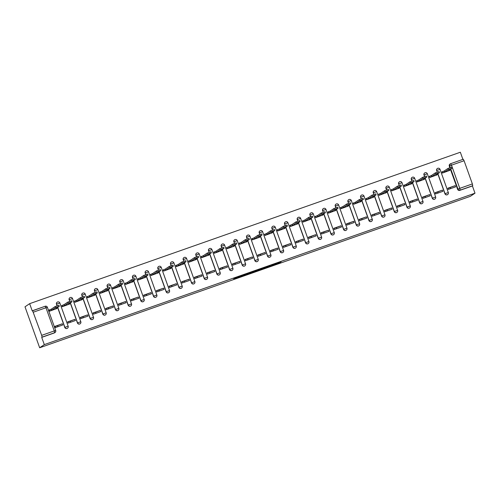 <?xml version="1.0" encoding="UTF-8"?>
<svg xmlns="http://www.w3.org/2000/svg" width="500" height="500" viewBox="0 0 500 500"><rect width="100%" height="100%" fill="white"/><g stroke="black" fill="none" stroke-linecap="round" stroke-linejoin="round"><path stroke-width="0.75" d="M269.325 266.588L279.181 263.113L281.137 261.788L271.331 265.225L274.956 264.144L269.325 266.588M233.713 278.888L242.356 276.094L245.212 274.413L234.206 278.294L243.775 275.019L242.481 275.906L233.713 278.888M39.663 347.762L44.306 344.619L475 193.188L470.356 196.331L39.663 347.762L25 306.812L29.644 303.669L460.337 152.238L462.894 159.388M257.056 270.887L268.062 267.019L270.012 265.694L259 269.575L257.056 270.887M254.719 271.625L244.65 275.256L246.6 273.931L252.231 271.95M252.225 271.956L257.644 270.038L254.756 271.731M44.306 344.619L41.712 337.369L42.05 337.137L41.688 335.35L32.581 310.681L45.181 306.25A1.744 1.719 -124.1 0 1 47.375 307.306L47.394 307.306A1.744 1.744 0 0 0 45.181 306.25L32.237 310.912L29.644 303.669M475 193.188L472.406 185.944L459.812 190.369A1.744 1.719 -124.1 0 1 457.6 189.3L450.444 169.306M449.862 167.688L449.3 166.125L449.644 165.894A1.744 1.719 -124.1 0 1 450.681 163.681L463.281 159.25L464.081 160.744L451.488 165.169L459.787 188.35L472.381 183.925L464.081 160.744M472.381 183.925L472.744 185.712L460.156 190.138A1.744 1.719 -124.1 0 1 457.944 189.069L450.788 169.075M472.406 185.944L472.744 185.712M442.331 171.706L441.931 171.85L442.375 173.075L449.65 170.413M455.112 185.656L447.8 188.231L448.237 189.456L455.55 186.887L455.112 185.656L447.875 188.438M438.131 193.012L437.762 191.988M442.438 190.113L435.125 192.688L435.569 193.912L442.875 191.344L442.438 190.113L435.2 192.894M429.663 176.163L429.263 176.306L429.7 177.531L436.981 174.869M425.456 197.469L425.094 196.444M429.762 194.569L422.456 197.144L422.894 198.369L430.206 195.8L429.762 194.569L422.525 197.35M416.987 180.619L416.587 180.763L417.031 181.988L424.306 179.325M412.788 201.925L412.419 200.9M417.094 199.025L409.781 201.594L410.219 202.825L417.531 200.256L417.094 199.025L409.856 201.8M404.319 185.075L403.919 185.212L404.356 186.444L411.631 183.781M400.112 206.381L399.75 205.356M404.419 203.481L397.113 206.05L397.55 207.281L404.862 204.713L404.419 203.481L397.181 206.256M391.644 189.531L391.244 189.669L391.681 190.9L398.963 188.238M387.444 210.831L387.075 209.812M391.75 207.938L384.438 210.506L384.875 211.737L392.188 209.163L391.75 207.938L384.513 210.712M378.969 193.988L378.569 194.125L379.012 195.356L386.287 192.694M374.769 215.287L374.4 214.269M379.075 212.394L371.763 214.963L372.206 216.194L379.519 213.619L379.075 212.394L371.838 215.169M366.3 198.444L365.9 198.581L366.337 199.812L373.619 197.15M362.094 219.744L361.731 218.725M366.406 216.85L359.094 219.419L359.531 220.644L366.844 218.075L366.406 216.85L359.169 219.625M353.625 202.894L353.225 203.038L353.669 204.262L360.944 201.6M349.425 224.2L349.056 223.181M353.731 221.3L346.419 223.875L346.863 225.1L354.169 222.531L353.731 221.3L346.494 224.081M340.956 207.35L340.556 207.494L340.994 208.719L348.275 206.056M336.75 228.656L336.388 227.631M341.056 225.756L333.75 228.331L334.188 229.556L341.5 226.988L341.056 225.756L333.825 228.538M328.281 211.806L327.881 211.95L328.325 213.175L335.6 210.512M324.081 233.113L323.713 232.087M328.387 230.212L321.075 232.787L321.519 234.013L328.825 231.444L328.387 230.212L321.15 232.994M315.613 216.262L315.212 216.406L315.65 217.631L322.931 214.969M311.406 237.569L311.044 236.544M315.712 234.669L308.406 237.237L308.844 238.469L316.156 235.9L315.712 234.669L308.475 237.444M302.938 220.719L302.538 220.856L302.981 222.087L310.256 219.425M298.738 242.025L298.369 241M303.044 239.125L295.731 241.694L296.169 242.925L303.481 240.356L303.044 239.125L295.806 241.9M290.269 225.175L289.869 225.312L290.306 226.544L297.581 223.881M286.062 246.475L285.7 245.456M290.369 243.581L283.056 246.15L283.5 247.381L290.812 244.806L290.369 243.581L283.131 246.356M277.594 229.631L277.194 229.769L277.631 231L284.913 228.337M273.394 250.931L273.025 249.913M277.7 248.038L270.387 250.606L270.825 251.838L278.137 249.262L277.7 248.038L270.462 250.812M264.919 234.088L264.519 234.225L264.962 235.456L272.238 232.794M260.719 255.387L260.35 254.369M265.025 252.494L257.712 255.062L258.156 256.288L265.462 253.719L265.025 252.494L257.787 255.269M252.25 238.538L251.85 238.681L252.288 239.906L259.569 237.244M248.044 259.844L247.681 258.825M252.356 256.944L245.044 259.519L245.481 260.744L252.794 258.175L252.356 256.944L245.119 259.725M239.575 242.994L239.175 243.137L239.619 244.363L246.894 241.7M235.375 264.3L235.006 263.275M239.681 261.4L232.369 263.975L232.812 265.2L240.119 262.631L239.681 261.4L232.444 264.181M226.906 247.45L226.506 247.594L226.944 248.819L234.225 246.156M222.7 268.756L222.338 267.731M227.006 265.856L219.7 268.431L220.138 269.656L227.45 267.087L227.006 265.856L219.775 268.637M214.231 251.906L213.831 252.05L214.275 253.275L221.55 250.613M210.031 273.212L209.662 272.188M214.338 270.312L207.025 272.881L207.463 274.113L214.775 271.544L214.338 270.312L207.1 273.087M201.562 256.363L201.163 256.5L201.6 257.731L208.875 255.069M197.356 277.669L196.994 276.644M201.663 274.769L194.356 277.337L194.794 278.569L202.106 276L201.663 274.769L194.425 277.544M188.888 260.819L188.487 260.956L188.925 262.188L196.206 259.525M184.688 282.119L184.319 281.1M188.994 279.225L181.681 281.794L182.119 283.025L189.431 280.45L188.994 279.225L181.756 282M176.213 265.275L175.819 265.413L176.256 266.644L183.531 263.981M172.013 286.575L171.65 285.556M176.319 283.681L169.006 286.25L169.45 287.481L176.762 284.906L176.319 283.681L169.081 286.456M163.544 269.731L163.144 269.869L163.581 271.1L170.863 268.438M159.338 291.031L158.975 290.012M163.65 288.137L156.337 290.706L156.775 291.931L164.088 289.363L163.65 288.137L156.412 290.912M150.869 274.181L150.469 274.325L150.912 275.55L158.188 272.887M146.669 295.487L146.3 294.469M150.975 292.594L143.663 295.163L144.106 296.388L151.412 293.819L150.975 292.594L143.737 295.369M138.2 278.637L137.8 278.781L138.238 280.006L145.519 277.344M133.994 299.944L133.631 298.919M138.3 297.044L130.994 299.619L131.431 300.844L138.744 298.275L138.3 297.044L131.069 299.825M125.525 283.094L125.125 283.238L125.569 284.462L132.844 281.8M121.325 304.4L120.956 303.375M125.631 301.5L118.319 304.075L118.763 305.3L126.069 302.731L125.631 301.5L118.394 304.281M112.856 287.55L112.456 287.694L112.894 288.919L120.175 286.256M108.65 308.856L108.287 307.831M112.956 305.956L105.65 308.525L106.088 309.756L113.4 307.188L112.956 305.956L105.719 308.731M100.181 292.006L99.781 292.144L100.225 293.375L107.5 290.712M95.981 313.312L95.612 312.288M100.288 310.413L92.975 312.981L93.413 314.212L100.725 311.644L100.288 310.413L93.05 313.188M87.513 296.462L87.112 296.6L87.55 297.831L94.825 295.169M83.306 317.762L82.944 316.744M87.613 314.869L80.3 317.438L80.744 318.669L88.056 316.094L87.613 314.869L80.375 317.644M74.837 300.919L74.438 301.056L74.875 302.288L82.156 299.625M70.638 322.219L70.269 321.2M74.944 319.325L67.631 321.894L68.069 323.125L75.381 320.55L74.944 319.325L67.706 322.1M62.162 305.375L61.762 305.512L62.206 306.744L69.481 304.081M57.962 326.675L57.594 325.656M62.269 323.781L54.956 326.35L55.4 327.575L62.706 325.006L62.269 323.781L55.031 326.556M49.494 309.825L49.094 309.969L49.531 311.194L56.812 308.531M64.763 327.419L68.131 326.194A1.744 1.719 -124.1 0 1 67.487 328.212L67.362 328.294A1.744 1.719 55.9 0 1 64.763 327.419L57.606 307.425M57.025 305.806L56.581 304.163A1.744 1.719 -124.1 0 1 57.625 301.95A1.744 1.719 -124.1 0 1 59.825 303M77.438 322.962L80.806 321.744A1.744 1.719 -124.1 0 1 80.156 323.756L80.037 323.837A1.744 1.719 55.9 0 1 77.438 322.962L70.275 302.975M69.694 301.35L69.256 299.706A1.744 1.719 -124.1 0 1 70.294 297.494A1.744 1.719 -124.1 0 1 72.5 298.544M90.106 318.512L93.475 317.288A1.744 1.719 -124.1 0 1 92.831 319.3L92.706 319.381A1.744 1.719 55.9 0 1 90.106 318.512L82.95 298.519M82.369 296.9L81.931 295.25A1.744 1.719 -124.1 0 1 82.969 293.038A1.744 1.719 -124.1 0 1 85.169 294.088M102.781 314.056L106.15 312.831A1.744 1.719 -124.1 0 1 105.5 314.844L105.381 314.925A1.744 1.719 55.9 0 1 102.781 314.056L95.619 294.062M95.037 292.444L94.6 290.794A1.744 1.719 -124.1 0 1 95.638 288.581A1.744 1.719 -124.1 0 1 97.844 289.631M115.45 309.6L118.819 308.375A1.744 1.719 -124.1 0 1 118.175 310.387L118.05 310.469A1.744 1.719 55.9 0 1 115.45 309.6L108.294 289.606M107.713 287.987L107.275 286.337A1.744 1.719 -124.1 0 1 108.312 284.131A1.744 1.719 -124.1 0 1 110.512 285.175M128.125 305.144L131.506 303.906A1.744 1.719 -124.1 0 1 130.844 305.931L130.725 306.012A1.744 1.719 55.9 0 1 128.125 305.144L120.962 285.15M120.388 283.531L119.944 281.881A1.744 1.719 -124.1 0 1 120.981 279.675A1.744 1.719 -124.1 0 1 123.188 280.719M140.794 300.688L144.169 299.462A1.744 1.719 -124.1 0 1 143.519 301.475L143.4 301.556A1.744 1.719 55.9 0 1 140.794 300.688L133.637 280.694M133.056 279.075L132.619 277.425A1.744 1.719 -124.1 0 1 133.656 275.219A1.744 1.719 -124.1 0 1 135.863 276.269L132.619 277.425L133.194 279.025M153.469 296.231L156.856 294.994A1.744 1.719 -124.1 0 1 156.188 297.019L156.069 297.106A1.744 1.719 55.9 0 1 153.469 296.231L146.312 276.238M145.731 274.619L145.287 272.969A1.744 1.719 -124.1 0 1 146.325 270.763A1.744 1.719 -124.1 0 1 148.531 271.812M166.137 291.775L169.513 290.55A1.744 1.719 -124.1 0 1 168.863 292.569L168.744 292.65A1.744 1.719 55.9 0 1 166.137 291.775L158.981 271.781M158.4 270.163L157.963 268.519A1.744 1.719 -124.1 0 1 159 266.306A1.744 1.719 -124.1 0 1 161.206 267.356L157.963 268.519L158.537 270.119M178.812 287.319L182.2 286.081A1.744 1.719 -124.1 0 1 181.537 288.113L181.412 288.194A1.744 1.719 55.9 0 1 178.812 287.319L171.656 267.331M171.075 265.706L170.631 264.062A1.744 1.719 -124.1 0 1 171.675 261.85A1.744 1.719 -124.1 0 1 173.875 262.9L170.631 264.062L171.206 265.663M191.488 282.869L194.856 281.644A1.744 1.719 -124.1 0 1 194.206 283.656L194.088 283.738A1.744 1.719 55.9 0 1 191.488 282.869L184.325 262.875M183.744 261.256L183.306 259.606A1.744 1.719 -124.1 0 1 184.344 257.394A1.744 1.719 -124.1 0 1 186.55 258.444L183.306 259.606L183.881 261.206M204.156 278.412L207.525 277.188A1.744 1.719 -124.1 0 1 206.881 279.2L206.756 279.281A1.744 1.719 55.9 0 1 204.156 278.412L197 258.419M196.419 256.8L195.981 255.15A1.744 1.719 -124.1 0 1 197.019 252.938A1.744 1.719 -124.1 0 1 199.219 253.988L195.981 255.15L196.55 256.75M216.831 273.956L220.2 272.731A1.744 1.719 -124.1 0 1 219.55 274.744L219.431 274.825A1.744 1.719 55.9 0 1 216.831 273.956L209.669 253.962M209.094 252.344L208.65 250.694A1.744 1.719 -124.1 0 1 209.688 248.487A1.744 1.719 -124.1 0 1 211.894 249.531L208.65 250.694L209.225 252.294M229.5 269.5L232.875 268.275A1.744 1.719 -124.1 0 1 232.225 270.287L232.1 270.369A1.744 1.719 55.9 0 1 229.5 269.5L222.344 249.506M221.762 247.887L221.325 246.238A1.744 1.719 -124.1 0 1 222.362 244.031A1.744 1.719 -124.1 0 1 224.569 245.075M242.175 265.044L245.544 263.819A1.744 1.719 -124.1 0 1 244.894 265.831L244.775 265.912A1.744 1.719 55.9 0 1 242.175 265.044L235.012 245.05M234.438 243.431L233.994 241.781A1.744 1.719 -124.1 0 1 235.031 239.575A1.744 1.719 -124.1 0 1 237.237 240.625L233.994 241.781L234.569 243.381M254.844 260.587L258.219 259.363A1.744 1.719 -124.1 0 1 257.569 261.375L257.45 261.462A1.744 1.719 55.9 0 1 254.844 260.587L247.688 240.594M247.106 238.975L246.669 237.325A1.744 1.719 -124.1 0 1 247.706 235.119A1.744 1.719 -124.1 0 1 249.913 236.169M267.519 256.131L270.887 254.906A1.744 1.719 -124.1 0 1 270.238 256.925L270.119 257.006A1.744 1.719 55.9 0 1 267.519 256.131L260.363 236.137M259.781 234.519L259.337 232.875A1.744 1.719 -124.1 0 1 260.381 230.662A1.744 1.719 -124.1 0 1 262.581 231.713L259.337 232.875L259.913 234.475M280.194 251.675L283.562 250.456A1.744 1.719 -124.1 0 1 282.913 252.469L282.794 252.55A1.744 1.719 55.9 0 1 280.194 251.675L273.031 231.688M272.45 230.062L272.013 228.419A1.744 1.719 -124.1 0 1 273.05 226.206A1.744 1.719 -124.1 0 1 275.256 227.256M292.863 247.225L296.231 246A1.744 1.719 -124.1 0 1 295.587 248.012L295.462 248.094A1.744 1.719 55.9 0 1 292.863 247.225L285.706 227.231M285.125 225.606L284.688 223.962A1.744 1.719 -124.1 0 1 285.725 221.75A1.744 1.719 -124.1 0 1 287.925 222.8L284.688 223.962L285.256 225.562M305.538 242.769L308.919 241.525A1.744 1.719 -124.1 0 1 308.256 243.556L308.137 243.637A1.744 1.719 55.9 0 1 305.538 242.769L298.375 222.775M297.794 221.156L297.356 219.506A1.744 1.719 -124.1 0 1 298.394 217.294A1.744 1.719 -124.1 0 1 300.6 218.344M318.206 238.312L321.575 237.087A1.744 1.719 -124.1 0 1 320.931 239.1L320.806 239.181A1.744 1.719 55.9 0 1 318.206 238.312L311.05 218.319M310.469 216.7L310.031 215.05A1.744 1.719 -124.1 0 1 311.069 212.844A1.744 1.719 -124.1 0 1 313.269 213.888M330.881 233.856L334.263 232.619A1.744 1.719 -124.1 0 1 333.6 234.644L333.481 234.725A1.744 1.719 55.9 0 1 330.881 233.856L323.719 213.863M323.144 212.244L322.7 210.594A1.744 1.719 -124.1 0 1 323.738 208.388A1.744 1.719 -124.1 0 1 325.944 209.431L322.7 210.594L323.275 212.194M343.55 229.4L346.925 228.175A1.744 1.719 -124.1 0 1 346.275 230.188L346.15 230.269A1.744 1.719 55.9 0 1 343.55 229.4L336.394 209.406M335.812 207.787L335.375 206.137A1.744 1.719 -124.1 0 1 336.413 203.931A1.744 1.719 -124.1 0 1 338.619 204.981L335.375 206.137L335.944 207.738M356.225 224.944L359.606 223.706A1.744 1.719 -124.1 0 1 358.944 225.731L358.825 225.819A1.744 1.719 55.9 0 1 356.225 224.944L349.069 204.95M348.488 203.331L348.044 201.681A1.744 1.719 -124.1 0 1 349.081 199.475A1.744 1.719 -124.1 0 1 351.287 200.525L348.044 201.681L348.619 203.287M368.894 220.487L372.281 219.25A1.744 1.719 -124.1 0 1 371.619 221.281L371.5 221.363A1.744 1.719 55.9 0 1 368.894 220.487L361.737 200.494M361.156 198.875L360.719 197.231A1.744 1.719 -124.1 0 1 361.756 195.019A1.744 1.719 -124.1 0 1 363.963 196.069L360.719 197.231L361.294 198.831M381.569 216.031L384.938 214.812A1.744 1.719 -124.1 0 1 384.294 216.825L384.169 216.906A1.744 1.719 55.9 0 1 381.569 216.031L374.412 196.044M373.831 194.419L373.387 192.775A1.744 1.719 -124.1 0 1 374.431 190.562A1.744 1.719 -124.1 0 1 376.631 191.612L373.387 192.775L373.963 194.375M394.244 211.581L397.625 210.338A1.744 1.719 -124.1 0 1 396.962 212.369L396.844 212.45A1.744 1.719 55.9 0 1 394.244 211.581L387.081 191.588M386.5 189.963L386.062 188.319A1.744 1.719 -124.1 0 1 387.1 186.106A1.744 1.719 -124.1 0 1 389.306 187.156L386.062 188.319L386.637 189.919M406.912 207.125L410.281 205.9A1.744 1.719 -124.1 0 1 409.637 207.913L409.513 207.994A1.744 1.719 55.9 0 1 406.912 207.125L399.756 187.131M399.175 185.512L398.738 183.863A1.744 1.719 -124.1 0 1 399.775 181.65A1.744 1.719 -124.1 0 1 401.975 182.7M419.588 202.669L422.969 201.425A1.744 1.719 -124.1 0 1 422.306 203.456L422.188 203.538A1.744 1.719 55.9 0 1 419.588 202.669L412.425 182.675M411.85 181.056L411.406 179.406A1.744 1.719 -124.1 0 1 412.444 177.2A1.744 1.719 -124.1 0 1 414.65 178.244L411.406 179.406L411.981 181.006M432.256 198.212L435.631 196.988A1.744 1.719 -124.1 0 1 434.981 199L434.856 199.081A1.744 1.719 55.9 0 1 432.256 198.212L425.1 178.219M424.519 176.6L424.081 174.95A1.744 1.719 -124.1 0 1 425.119 172.744A1.744 1.719 -124.1 0 1 427.325 173.787M444.931 193.756L448.312 192.519A1.744 1.719 -124.1 0 1 447.65 194.544L447.531 194.625A1.744 1.719 55.9 0 1 444.931 193.756L437.769 173.762M437.194 172.144L436.75 170.494A1.744 1.719 -124.1 0 1 437.788 168.287A1.744 1.719 -124.1 0 1 439.994 169.338L436.75 170.494L437.325 172.094M450.125 187.644L450.425 188.688M59.831 303.019L59.85 303A1.744 1.744 0 0 0 57.231 302.144L57.112 302.231A1.744 1.719 55.9 0 0 56.463 304.244M72.506 298.562L72.519 298.544A1.744 1.744 0 0 0 69.906 297.694L69.781 297.775A1.744 1.719 55.9 0 0 69.138 299.788M82.5 296.85L81.931 295.25L85.194 294.088A1.744 1.744 0 0 0 82.575 293.238L82.456 293.319A1.744 1.719 55.9 0 0 81.806 295.331M97.85 289.65L97.863 289.637A1.744 1.744 0 0 0 95.25 288.781L95.125 288.863A1.744 1.719 55.9 0 0 94.481 290.875M107.844 287.938L107.275 286.337L110.538 285.181A1.744 1.744 0 0 0 107.919 284.325L107.8 284.406A1.744 1.719 55.9 0 0 107.15 286.419M123.194 280.738L123.206 280.725A1.744 1.744 0 0 0 120.594 279.869L120.475 279.95A1.744 1.719 55.9 0 0 119.825 281.962M133.756 280.613L140.919 300.606A1.744 1.719 -124.1 0 0 143.519 301.475A1.744 1.744 0 0 0 144.181 299.45L135.881 276.269A1.744 1.744 0 0 0 133.269 275.413L133.144 275.494A1.744 1.719 55.9 0 0 132.494 277.506M148.537 271.831L148.556 271.812A1.744 1.744 0 0 0 145.938 270.956L145.819 271.038A1.744 1.719 55.9 0 0 145.169 273.056M161.213 267.375L161.225 267.356A1.744 1.744 0 0 0 158.613 266.5L158.488 266.588A1.744 1.719 55.9 0 0 157.844 268.6M171.775 267.25L178.931 287.238A1.744 1.719 -124.1 0 0 181.537 288.113A1.744 1.744 0 0 0 182.2 286.081L173.9 262.9A1.744 1.744 0 0 0 171.281 262.05L171.163 262.131A1.744 1.719 55.9 0 0 170.512 264.144M186.556 258.463L186.569 258.444A1.744 1.744 0 0 0 183.956 257.594L183.831 257.675A1.744 1.719 55.9 0 0 183.188 259.688M197.119 258.337L204.281 278.331A1.744 1.719 -124.1 0 0 206.881 279.2A1.744 1.744 0 0 0 207.544 277.169L199.244 253.994A1.744 1.744 0 0 0 196.625 253.137L196.506 253.219A1.744 1.719 55.9 0 0 195.856 255.231M211.9 249.55L211.912 249.537A1.744 1.744 0 0 0 209.3 248.681L209.181 248.762A1.744 1.719 55.9 0 0 208.531 250.775M224.575 245.094L224.587 245.081A1.744 1.744 0 0 0 221.969 244.225L221.85 244.306A1.744 1.719 55.9 0 0 221.2 246.319M237.244 240.644L237.262 240.625A1.744 1.744 0 0 0 234.644 239.769L234.525 239.85A1.744 1.719 55.9 0 0 233.875 241.863M249.919 236.188L249.931 236.169A1.744 1.744 0 0 0 247.319 235.312L247.194 235.394A1.744 1.719 55.9 0 0 246.55 237.413M260.481 236.056L267.638 256.05A1.744 1.719 -124.1 0 0 270.238 256.925A1.744 1.744 0 0 0 270.906 254.894L262.606 231.713A1.744 1.744 0 0 0 259.988 230.856L259.869 230.944A1.744 1.719 55.9 0 0 259.219 232.956M275.262 227.275L275.275 227.256A1.744 1.744 0 0 0 272.663 226.406L272.538 226.488A1.744 1.719 55.9 0 0 271.894 228.5M285.825 227.15L292.981 247.138A1.744 1.719 -124.1 0 0 295.587 248.012A1.744 1.744 0 0 0 296.25 245.981L287.95 222.8A1.744 1.744 0 0 0 285.331 221.95L285.212 222.031A1.744 1.719 55.9 0 0 284.562 224.044M300.606 218.363L300.619 218.35A1.744 1.744 0 0 0 298.006 217.494L297.881 217.575A1.744 1.719 55.9 0 0 297.238 219.587M310.6 216.65L310.031 215.05L313.294 213.894A1.744 1.744 0 0 0 310.675 213.038L310.556 213.119A1.744 1.719 55.9 0 0 309.906 215.131M323.844 213.781L331 233.775A1.744 1.719 -124.1 0 0 333.6 234.644A1.744 1.744 0 0 0 334.263 232.619L325.962 209.438A1.744 1.744 0 0 0 323.35 208.581L323.231 208.663A1.744 1.719 55.9 0 0 322.581 210.675M338.625 205L338.638 204.981A1.744 1.744 0 0 0 336.025 204.125L335.9 204.206A1.744 1.719 55.9 0 0 335.25 206.219M349.188 204.869L356.344 224.862A1.744 1.719 -124.1 0 0 358.944 225.731A1.744 1.744 0 0 0 359.606 223.706L351.312 200.525A1.744 1.744 0 0 0 348.694 199.669L348.575 199.75A1.744 1.719 55.9 0 0 347.925 201.769M363.969 196.088L363.981 196.069A1.744 1.744 0 0 0 361.369 195.212L361.244 195.3A1.744 1.719 55.9 0 0 360.6 197.312M374.531 195.963L381.688 215.95A1.744 1.719 -124.1 0 0 384.294 216.825A1.744 1.744 0 0 0 384.956 214.794L376.656 191.612A1.744 1.744 0 0 0 374.038 190.763L373.919 190.844A1.744 1.719 55.9 0 0 373.269 192.856M389.312 187.175L389.325 187.156A1.744 1.744 0 0 0 386.712 186.306L386.587 186.388A1.744 1.719 55.9 0 0 385.944 188.4M401.981 182.719L402 182.706A1.744 1.744 0 0 0 399.381 181.85L399.263 181.931A1.744 1.719 55.9 0 0 398.612 183.944M412.55 182.594L419.706 202.587A1.744 1.719 -124.1 0 0 422.306 203.456A1.744 1.744 0 0 0 422.969 201.425L414.669 178.25A1.744 1.744 0 0 0 412.056 177.394L411.938 177.475A1.744 1.719 55.9 0 0 411.287 179.488M427.331 173.806L427.344 173.794A1.744 1.744 0 0 0 424.725 172.938L424.606 173.019A1.744 1.719 55.9 0 0 423.956 175.031M437.894 173.681L445.05 193.675A1.744 1.719 -124.1 0 0 447.65 194.544A1.744 1.744 0 0 0 448.312 192.519L440.019 169.338A1.744 1.744 0 0 0 437.4 168.481L437.281 168.562A1.744 1.719 55.9 0 0 436.631 170.575M41.712 337.369L54.3 332.944A1.744 1.719 55.9 0 0 54.694 332.75L55.031 332.519A1.744 1.719 -124.1 0 1 54.644 332.713L42.05 337.137M450.238 167.556L449.644 165.894L451.488 165.169L450.694 163.675A1.744 1.744 0 0 0 450.294 163.881L449.95 164.106A1.744 1.719 55.9 0 0 449.3 166.125M266.431 267.581L268.288 266.325L263.044 268.675L266.431 267.581M250.619 273.044L255.344 271.231L250.619 273.044L250.438 272.55M441.969 171.944L444.2 170.994L444.581 172.062L442.35 173.006M449.331 170.631L448.319 170.75L452.131 168.162L448.375 169.494L444.581 172.062M444.2 170.994L447.994 168.425L451.731 167.113M429.294 176.394L431.531 175.45L431.912 176.519L429.675 177.463M436.656 175.087L435.644 175.206L439.456 172.613L435.706 173.944L431.912 176.519M431.531 175.45L435.325 172.881L439.075 171.55L439.456 172.613M416.619 180.85L418.856 179.906L419.237 180.975L417 181.919M423.988 179.544L422.975 179.656L426.788 177.069L423.031 178.4L419.237 180.975M418.856 179.906L422.65 177.338L426.388 176.025M403.95 185.306L406.181 184.363L406.562 185.425L404.331 186.375M411.312 184L410.3 184.112L414.113 181.525L410.363 182.856L406.562 185.425M406.181 184.363L409.981 181.794L413.731 180.463L414.113 181.525M391.275 189.762L393.512 188.819L393.894 189.881L391.656 190.825M398.644 188.45L397.631 188.569L401.444 185.981L397.688 187.312L393.894 189.881M393.512 188.819L397.306 186.25L401.044 184.938M378.606 194.219L380.838 193.275L381.219 194.338L378.988 195.281M385.969 192.906L384.956 193.025L388.769 190.438L385.019 191.769L381.219 194.338M380.838 193.275L384.637 190.706L388.387 189.375L388.769 190.438M365.931 198.675L368.169 197.731L368.55 198.794L366.312 199.737M373.3 197.362L372.287 197.481L376.1 194.894L372.344 196.225L368.55 198.794M368.169 197.731L371.962 195.162L375.7 193.844M353.263 203.131L355.494 202.188L355.875 203.25L353.644 204.194M360.625 201.819L359.613 201.938L363.425 199.35L359.669 200.681L355.875 203.25M355.494 202.188L359.288 199.613L363.025 198.3M340.588 207.587L342.825 206.637L343.206 207.706L340.969 208.65M347.95 206.275L346.938 206.394L350.75 203.806L347 205.138L343.206 207.706M342.825 206.637L346.619 204.069L350.356 202.756M327.919 212.037L330.15 211.094L330.531 212.162L328.3 213.106M335.281 210.731L334.269 210.85L338.081 208.256L334.325 209.587L330.531 212.162M330.15 211.094L333.944 208.525L337.681 207.213M315.244 216.494L317.475 215.55L317.856 216.619L315.625 217.562M322.606 215.188L321.594 215.3L325.406 212.712L321.656 214.044L317.856 216.619M317.475 215.55L321.275 212.981L325.012 211.669M302.569 220.95L304.806 220.006L305.188 221.069L302.95 222.019M309.938 219.644L308.925 219.756L312.738 217.169L308.981 218.5L305.188 221.069M304.806 220.006L308.6 217.438L312.337 216.125M289.9 225.406L292.131 224.462L292.512 225.525L290.281 226.469M297.262 224.094L296.25 224.213L300.062 221.625L296.312 222.956L292.512 225.525M292.131 224.462L295.931 221.894L299.669 220.581M277.225 229.862L279.462 228.919L279.844 229.981L277.606 230.925M284.594 228.55L283.581 228.669L287.394 226.081L283.637 227.413L279.844 229.981M279.462 228.919L283.256 226.35L287.013 225.019L287.394 226.081M264.556 234.319L266.788 233.375L267.169 234.438L264.938 235.381M271.919 233.006L270.906 233.125L274.719 230.538L270.969 231.869L267.169 234.438M266.788 233.375L270.587 230.806L274.319 229.488M251.881 238.775L254.119 237.831L254.5 238.894L252.262 239.838M259.25 237.463L258.238 237.581L262.05 234.994L258.294 236.325L254.5 238.894M254.119 237.831L257.913 235.256L261.669 233.925L262.05 234.994M239.213 243.231L241.444 242.281L241.825 243.35L239.594 244.294M246.575 241.919L245.562 242.037L249.375 239.45L245.619 240.781L241.825 243.35M241.444 242.281L245.238 239.713L248.975 238.4M226.537 247.681L228.775 246.737L229.156 247.806L226.919 248.75M233.9 246.375L232.887 246.494L236.7 243.9L232.95 245.231L229.156 247.806M228.775 246.737L232.569 244.169L236.319 242.838L236.7 243.9M213.869 252.138L216.1 251.194L216.481 252.262L214.25 253.206M221.231 250.831L220.219 250.944L224.031 248.356L220.275 249.688L216.481 252.262M216.1 251.194L219.894 248.625L223.631 247.312M201.194 256.594L203.425 255.65L203.806 256.712L201.575 257.663M208.556 255.287L207.544 255.4L211.356 252.812L207.606 254.144L203.806 256.712M203.425 255.65L207.225 253.081L210.963 251.769M188.519 261.05L190.756 260.106L191.137 261.169L188.9 262.113M195.888 259.738L194.875 259.856L198.688 257.269L194.931 258.6L191.137 261.169M190.756 260.106L194.55 257.538L198.287 256.225M175.85 265.506L178.081 264.562L178.463 265.625L176.231 266.569M183.212 264.194L182.2 264.312L186.012 261.725L182.262 263.056L178.463 265.625M178.081 264.562L181.881 261.994L185.613 260.675M163.175 269.962L165.413 269.019L165.794 270.081L163.556 271.025M170.544 268.65L169.531 268.769L173.344 266.181L169.587 267.512L165.794 270.081M165.413 269.019L169.206 266.45L172.944 265.131M150.506 274.419L152.738 273.475L153.119 274.538L150.887 275.481M157.869 273.106L156.856 273.225L160.669 270.637L156.912 271.969L153.119 274.538M152.738 273.475L156.531 270.9L160.269 269.587M137.831 278.875L140.069 277.925L140.45 278.994L138.212 279.938M145.194 277.562L144.188 277.681L147.994 275.094L144.244 276.425L140.45 278.994M140.069 277.925L143.863 275.356L147.6 274.044M125.162 283.325L127.394 282.381L127.775 283.45L125.544 284.394M132.525 282.019L131.512 282.137L135.325 279.544L131.569 280.875L127.775 283.45M127.394 282.381L131.188 279.812L134.925 278.5M112.487 287.781L114.725 286.837L115.106 287.906L112.869 288.85M119.85 286.475L118.837 286.588L122.65 284L118.9 285.331L115.106 287.906M114.725 286.837L118.519 284.269L122.256 282.956M99.812 292.238L102.05 291.294L102.431 292.356L100.194 293.306M107.181 290.931L106.169 291.044L109.981 288.456L106.225 289.788L102.431 292.356M102.05 291.294L105.844 288.725L109.6 287.394L109.981 288.456M87.144 296.694L89.375 295.75L89.756 296.812L87.525 297.756M94.506 295.381L93.494 295.5L97.306 292.913L93.556 294.244L89.756 296.812M89.375 295.75L93.175 293.181L96.912 291.869M74.469 301.15L76.706 300.206L77.088 301.269L74.85 302.213M81.838 299.837L80.825 299.956L84.637 297.369L80.881 298.7L77.088 301.269M76.706 300.206L80.5 297.638L84.256 296.306L84.637 297.369M61.8 305.606L64.031 304.662L64.412 305.725L62.181 306.669M69.162 304.294L68.15 304.413L71.963 301.825L68.213 303.156L64.412 305.725M64.031 304.662L67.831 302.094L71.562 300.775M49.125 310.062L51.363 309.119L51.744 310.181L49.506 311.125M56.494 308.75L55.481 308.869L59.294 306.281L55.538 307.613L51.744 310.181M51.363 309.119L55.156 306.544L58.913 305.212L59.294 306.281M41.688 335.35L54.275 330.925L45.975 307.744L33.388 312.175M457.6 189.3L459.787 188.35L460.156 190.138L459.812 190.369M57.156 305.763L56.581 304.163L59.85 303L68.15 326.181A1.744 1.744 0 0 1 67.487 328.212A1.744 1.719 -124.1 0 1 64.881 327.337L57.725 307.344M69.831 301.306L69.256 299.706L72.519 298.544L80.819 321.725A1.744 1.744 0 0 1 80.156 323.756A1.744 1.719 -124.1 0 1 77.556 322.881L70.4 302.894M85.194 294.088L93.494 317.269A1.744 1.744 0 0 1 92.831 319.3A1.744 1.719 -124.1 0 1 90.225 318.431L83.069 298.438M95.175 292.394L94.6 290.794L97.863 289.637L106.163 312.812A1.744 1.744 0 0 1 105.5 314.844A1.744 1.719 -124.1 0 1 102.9 313.975L95.744 293.981M110.538 285.181L118.837 308.356A1.744 1.744 0 0 1 118.175 310.387A1.744 1.719 -124.1 0 1 115.575 309.519L108.413 289.525M120.519 283.481L119.944 281.881L123.206 280.725L131.494 303.919A1.744 1.744 0 0 1 130.844 305.931A1.744 1.719 -124.1 0 1 128.244 305.062L121.088 285.069M145.863 274.575L145.287 272.969L148.556 271.812L156.838 295.006A1.744 1.744 0 0 1 156.188 297.019A1.744 1.719 -124.1 0 1 153.588 296.15L146.431 276.156M161.225 267.356L169.525 290.538A1.744 1.744 0 0 1 168.863 292.569A1.744 1.719 -124.1 0 1 166.262 291.694L159.1 271.7M186.569 258.444L194.869 281.625A1.744 1.744 0 0 1 194.206 283.656A1.744 1.719 -124.1 0 1 191.606 282.781L184.45 262.794M211.912 249.537L220.212 272.712A1.744 1.744 0 0 1 219.55 274.744A1.744 1.719 -124.1 0 1 216.95 273.875L209.794 253.881M221.894 247.838L221.325 246.238L224.587 245.081L232.887 268.263A1.744 1.744 0 0 1 232.225 270.287A1.744 1.719 -124.1 0 1 229.625 269.419L222.463 249.425M237.262 240.625L245.556 263.806A1.744 1.744 0 0 1 244.894 265.831A1.744 1.719 -124.1 0 1 242.294 264.962L235.138 244.969M247.244 238.931L246.669 237.325L249.931 236.169L258.231 259.35A1.744 1.744 0 0 1 257.569 261.375A1.744 1.719 -124.1 0 1 254.969 260.506L247.806 240.512M272.587 230.019L272.013 228.419L275.275 227.256L283.575 250.438A1.744 1.744 0 0 1 282.913 252.469A1.744 1.719 -124.1 0 1 280.312 251.594L273.156 231.606M297.931 221.106L297.356 219.506L300.619 218.35L308.906 241.544A1.744 1.744 0 0 1 308.256 243.556A1.744 1.719 -124.1 0 1 305.656 242.688L298.5 222.694M313.294 213.894L321.594 237.069A1.744 1.744 0 0 1 320.931 239.1A1.744 1.719 -124.1 0 1 318.331 238.231L311.169 218.238M338.638 204.981L346.938 228.162A1.744 1.744 0 0 1 346.275 230.188A1.744 1.719 -124.1 0 1 343.675 229.319L336.512 209.325M363.981 196.069L372.269 219.262A1.744 1.744 0 0 1 371.619 221.281A1.744 1.719 -124.1 0 1 369.019 220.406L361.856 200.413M389.325 187.156L397.612 210.356A1.744 1.744 0 0 1 396.962 212.369A1.744 1.719 -124.1 0 1 394.363 211.494L387.206 191.506M399.306 185.463L398.738 183.863L402 182.706L410.3 205.881A1.744 1.744 0 0 1 409.637 207.913A1.744 1.719 -124.1 0 1 407.038 207.044L399.875 187.05M424.65 176.55L424.081 174.95L427.344 173.794L435.644 196.975A1.744 1.744 0 0 1 434.981 199A1.744 1.719 -124.1 0 1 432.381 198.131L425.219 178.137M54.3 332.944L54.644 332.713L54.275 330.925L55.694 330.487A1.744 1.719 -124.1 0 1 55.031 332.519A1.744 1.744 0 0 0 55.694 330.487L47.394 307.306L45.975 307.744L45.181 306.25M450.694 163.675L463.281 159.25M278.969 262.519L279.181 263.113M278.056 262.838L278.281 263.463M262.894 268.169L263.069 268.65M255.55 271.062L255.662 271.381M250.938 272.375L251.069 272.738M444.081 171.038L444.462 172.106M442.231 171.762L442.612 172.825M447.994 168.425L448.375 169.494M431.406 175.494L431.788 176.562M429.562 176.213L429.944 177.281M435.325 172.881L435.706 173.944M418.731 179.95L419.113 181.012M416.887 180.669L417.269 181.737M422.65 177.338L423.031 178.4M406.062 184.406L406.444 185.469M404.219 185.125L404.6 186.194M409.981 181.794L410.363 182.856M393.387 188.863L393.769 189.925M391.544 189.581L391.925 190.644M397.306 186.25L397.688 187.312M380.719 193.319L381.1 194.381M378.875 194.037L379.256 195.1M384.637 190.706L385.019 191.769M368.044 197.775L368.425 198.837M366.2 198.494L366.581 199.556M371.962 195.162L372.344 196.225M355.375 202.225L355.756 203.294M353.531 202.95L353.913 204.013M359.288 199.613L359.669 200.681M342.7 206.681L343.081 207.75M340.856 207.406L341.238 208.469M346.619 204.069L347 205.138M330.031 211.137L330.412 212.206M328.181 211.856L328.562 212.925M333.944 208.525L334.325 209.587M317.356 215.594L317.738 216.656M315.512 216.312L315.894 217.381M321.275 212.981L321.656 214.044M304.681 220.05L305.062 221.112M302.838 220.769L303.219 221.838M308.6 217.438L308.981 218.5M292.013 224.506L292.394 225.569M290.169 225.225L290.55 226.287M295.931 221.894L296.312 222.956M279.337 228.962L279.719 230.025M277.494 229.681L277.875 230.744M283.256 226.35L283.637 227.413M266.669 233.419L267.05 234.481M264.825 234.137L265.206 235.2M270.587 230.806L270.969 231.869M253.994 237.869L254.375 238.938M252.15 238.594L252.531 239.656M257.913 235.256L258.294 236.325M241.325 242.325L241.706 243.394M239.475 243.05L239.856 244.112M245.238 239.713L245.619 240.781M228.65 246.781L229.031 247.85M226.806 247.5L227.188 248.569M232.569 244.169L232.95 245.231M215.981 251.238L216.363 252.3M214.131 251.956L214.513 253.025M219.894 248.625L220.275 249.688M203.306 255.694L203.688 256.756M201.462 256.413L201.844 257.481M207.225 253.081L207.606 254.144M190.631 260.15L191.012 261.212M188.787 260.869L189.169 261.931M194.55 257.538L194.931 258.6M177.963 264.606L178.344 265.669M176.119 265.325L176.5 266.388M181.881 261.994L182.262 263.056M165.287 269.062L165.669 270.125M163.444 269.781L163.825 270.844M169.206 266.45L169.587 267.512M152.619 273.512L153 274.581M150.775 274.237L151.156 275.3M156.531 270.9L156.912 271.969M139.944 277.969L140.325 279.037M138.1 278.694L138.481 279.756M143.863 275.356L144.244 276.425M127.275 282.425L127.656 283.494M125.425 283.144L125.806 284.212M131.188 279.812L131.569 280.875M114.6 286.881L114.981 287.944M112.756 287.6L113.138 288.669M118.519 284.269L118.9 285.331M101.925 291.337L102.306 292.4M100.081 292.056L100.463 293.125M105.844 288.725L106.225 289.788M89.256 295.794L89.637 296.856M87.413 296.512L87.794 297.575M93.175 293.181L93.556 294.244M76.581 300.25L76.963 301.312M74.737 300.969L75.119 302.031M80.5 297.638L80.881 298.7M63.913 304.706L64.294 305.769M62.069 305.425L62.45 306.488M67.831 302.094L68.213 303.156M51.238 309.156L51.619 310.225M49.394 309.881L49.775 310.944M55.156 306.544L55.538 307.613M262.869 268.181L263.044 268.675M250.419 272.556L250.6 273.062M449.7 169.812L449.862 170.269M451.75 167.094L452.131 168.162M437.025 174.269L437.188 174.725M424.35 178.725L424.513 179.175M426.406 176.006L426.788 177.069M411.681 183.181L411.844 183.631M399.006 187.638L399.169 188.088M401.062 184.919L401.444 185.981M386.337 192.094L386.5 192.544M373.663 196.544L373.825 197M375.719 193.825L376.1 194.894M360.994 201L361.156 201.456M363.044 198.281L363.425 199.35M348.319 205.456L348.481 205.912M350.369 202.738L350.75 203.806M335.65 209.913L335.812 210.369M337.7 207.194L338.081 208.256M322.975 214.369L323.137 214.819M325.025 211.65L325.406 212.712M310.3 218.825L310.462 219.275M312.356 216.106L312.738 217.169M297.631 223.281L297.794 223.731M299.681 220.562L300.062 221.625M284.956 227.738L285.119 228.188M272.288 232.188L272.45 232.644M274.337 229.469L274.719 230.538M259.613 236.644L259.775 237.1M246.944 241.1L247.106 241.556M248.994 238.381L249.375 239.45M234.269 245.556L234.431 246.012M221.6 250.012L221.756 250.463M223.65 247.294L224.031 248.356M208.925 254.469L209.088 254.919M210.975 251.75L211.356 252.812M196.25 258.925L196.412 259.375M198.306 256.206L198.688 257.269M183.581 263.381L183.744 263.831M185.631 260.663L186.012 261.725M170.906 267.831L171.069 268.288M172.963 265.113L173.344 266.181M158.238 272.288L158.4 272.744M160.287 269.569L160.669 270.637M145.562 276.744L145.725 277.2M147.613 274.025L147.994 275.094M132.894 281.2L133.056 281.656M134.944 278.481L135.325 279.544M120.219 285.656L120.381 286.106M122.269 282.938L122.65 284M107.544 290.113L107.706 290.562M94.875 294.569L95.037 295.019M96.925 291.85L97.306 292.913M82.2 299.025L82.362 299.475M69.531 303.475L69.694 303.931M71.581 300.756L71.963 301.825M56.856 307.931L57.019 308.387"/></g></svg>
